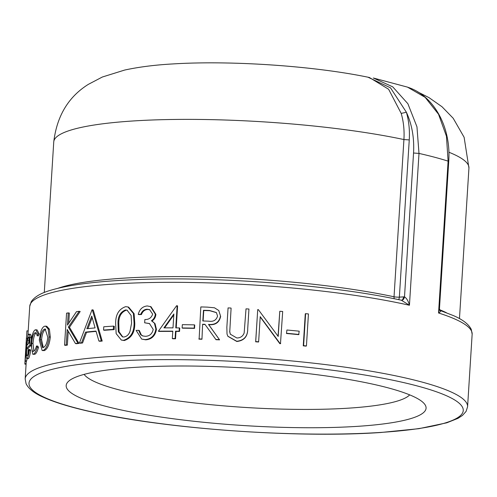 <?xml version="1.0" encoding="UTF-8"?>
<svg xmlns="http://www.w3.org/2000/svg" width="497" height="497" viewBox="0 0 497 497"><rect width="100%" height="100%" fill="white"/><g stroke="black" fill="none" stroke-linecap="round" stroke-linejoin="round"><path stroke-width="0.75" d="M409.683 394.866A164.47 26.248 3.6 0 1 348.434 408.167A164.47 26.248 3.6 0 1 117.957 389.58A164.47 26.248 3.6 0 1 84.111 374.384M357.213 426.364A180.312 28.776 3.6 0 1 153.759 415.952A180.312 28.776 3.6 0 1 68.828 381.056A180.312 28.776 3.6 0 1 135.041 367.376A180.312 28.776 3.6 0 1 424.009 403.402A180.312 28.776 3.6 0 1 357.213 426.364M28.95 349.459L30.292 349.584L30.69 350.547C29.938 355.156 29.193 357.846 28.447 358.617L27.099 358.499C26.179 359.002 25.968 355.597 26.453 348.285L27.211 340.054C27.621 336.767 28.099 334.848 28.633 334.282C29.217 333.692 29.652 334.754 29.926 337.469L29.913 345.204A223.004 35.591 -176.4 0 0 26.701 348.385C26.378 353.603 26.552 356.038 27.223 355.684C27.801 355.044 28.372 352.969 28.95 349.459L29.354 350.422C28.602 355.032 27.851 357.728 27.099 358.499L26.633 360.915A221.643 35.374 -176.4 0 0 26.465 361.369L25.105 361.276L26.235 341.383M28.447 358.617L26.782 358.679M29.975 334.4C30.566 333.81 30.988 334.872 31.261 337.593L31.392 339.979M30.913 345.583A221.643 35.374 -176.4 0 0 28.056 348.49L27.938 354.156M35.43 332.679L34.846 332.804C33.212 333.953 32.15 337.482 31.665 343.39C31.41 349.161 32.088 351.783 33.69 351.261C34.684 350.758 35.622 349 36.505 345.987L37.188 347.241C36.051 351.249 34.821 353.547 33.492 354.137L32.802 354.293L30.988 344.061C31.591 336.183 32.957 331.468 35.082 329.902L35.778 329.766L38.027 333.916L37.151 335.736C36.623 333.263 35.852 332.288 34.846 332.804L36.151 332.94C34.529 334.09 33.473 337.618 32.988 343.52L33.858 351.155M36.505 345.987L37.797 346.136L38.474 347.391C37.343 351.398 36.119 353.696 34.802 354.28L32.802 354.293M35.778 329.766L37.076 329.909L39.313 334.065L38.443 335.879L37.151 335.736M45.556 326.131L46.793 326.293L49.396 329.157L50.303 337.096C49.464 344.57 47.488 349.068 44.37 350.596L42.164 350.534L39.288 339.948L40.965 331.232C41.996 328.331 43.22 326.659 44.643 326.225L45.556 326.131L48.172 328.989L49.085 336.923L50.303 337.096M79.147 311.308L68.369 327.082L69.474 327.281L80.185 311.513L79.147 311.308A223.004 35.591 -176.4 0 0 76.488 311.662L67.486 325.075L68.257 312.886L69.363 313.085L68.729 323.156M69.474 327.281L78.98 343.408A221.643 35.374 -176.4 0 0 76.495 343.731L75.438 343.526L67.213 329.449L66.244 344.887L67.35 345.086A221.643 35.374 -176.4 0 0 65.672 345.359L64.554 345.166L66.567 313.172A223.004 35.591 -176.4 0 1 68.257 312.886M68.219 331.238L67.35 345.086M96.089 331.381A221.643 35.374 -176.4 0 0 86.546 332.338L82.57 342.967A221.643 35.374 -176.4 0 0 80.471 343.222L79.445 343.017L92.007 309.848A223.004 35.591 -176.4 0 1 92.305 309.824L101.301 340.855A223.004 35.591 -176.4 0 0 98.915 341.041L96.008 331.089A223.004 35.591 -176.4 0 0 85.552 332.126L81.558 342.762A223.004 35.591 -176.4 0 0 79.445 343.017M92.305 309.824L93.262 310.035L102.196 341.072A221.643 35.374 -176.4 0 0 99.829 341.265L98.915 341.041M114.353 326.343L114.148 329.629A221.643 35.374 -176.4 0 0 104.445 330.288L103.556 330.064L103.767 326.784A223.004 35.591 -176.4 0 1 113.533 326.119L114.353 326.343M127.928 306.947L128.661 307.171L134.097 313.663L134.78 323.348C134.849 332.456 131.345 338.184 124.275 340.538L121.343 340.06L116.161 333.642L115.664 323.963C115.441 314.837 118.758 309.072 125.635 306.668L127.928 306.947L133.389 313.439L134.084 323.118L134.78 323.348M138.682 330.331L140.632 334.692L142.602 335.91L145.335 336.307C149.609 336.165 152.231 333.86 153.206 329.405L149.435 323.528L144.652 322.801L144.857 319.521C148.765 319.677 151.368 317.881 152.66 314.141L149.572 309.619L147.106 309.227C144.13 309.414 142.024 311.103 140.781 314.303A223.004 35.591 -176.4 0 0 138.234 314.377C139.614 309.215 142.627 306.407 147.274 305.947L150.989 306.711L155.878 314.346C155.636 317.204 154.356 319.409 152.045 320.981L155.045 323.665L156.443 329.331C155.294 335.835 151.715 339.333 145.708 339.824L141.676 339.084L136.141 330.412A223.004 35.591 -176.4 0 1 138.682 330.331L139.346 330.561L141.291 334.922L142.937 336.015M149.727 323.646L144.652 322.801M149.864 309.743L147.727 309.463C144.776 309.643 142.682 311.333 141.446 314.533A221.643 35.374 -176.4 0 0 138.911 314.607L138.234 314.377M179.33 327.914L179.125 331.201L179.547 331.431L179.752 328.15L179.33 327.914A223.004 35.591 -176.4 0 0 175.764 327.89L177.156 305.736L177.597 305.966L176.218 327.89M179.547 331.431A221.643 35.374 -176.4 0 0 176 331.406L175.534 338.786A221.643 35.374 -176.4 0 0 172.788 338.774L172.329 338.538L172.794 331.157A223.004 35.591 -176.4 0 0 158.419 331.188L158.965 331.424A221.643 35.374 -176.4 0 1 172.776 331.387M194.737 325.094L194.532 328.374A221.643 35.374 -176.4 0 0 182.523 328.175L182.119 327.945L182.331 324.665A223.004 35.591 -176.4 0 1 194.408 324.864L194.737 325.094M218.761 310.495L220.643 316.39C219.307 322.534 215.338 325.286 208.74 324.647L219.581 339.849A221.643 35.374 -176.4 0 0 216.015 339.706L204.938 324.311A223.004 35.591 -176.4 0 0 202.608 324.243L201.962 339.24A221.643 35.374 -176.4 0 0 199.117 339.165L200.831 306.935A223.004 35.591 -176.4 0 1 207.224 307.115L214.474 307.792L218.761 310.495L220.643 316.39M205.099 324.535A221.643 35.374 -176.4 0 0 202.888 324.473M229.751 331.704L231.099 308.27L229.751 331.704L230.359 334.295M229.639 331.48L230.297 334.177L236.796 337.972C240.43 337.966 242.89 336.301 244.164 332.971L246.015 308.848A223.004 35.591 -176.4 0 1 248.947 309.028L247.73 328.573C247.86 336.363 244.22 340.669 236.814 341.489L227.893 336.314M278.047 336.221L279.792 311.252L278.208 336.438L258.341 309.631A223.004 35.591 -176.4 0 0 257.726 309.588L255.663 341.806A221.643 35.374 -176.4 0 1 258.564 342.004L258.633 341.787A223.004 35.591 -176.4 0 0 255.713 341.588L255.663 341.806M279.792 311.252A223.004 35.591 -176.4 0 1 282.687 311.495L280.476 343.7A221.643 35.374 -176.4 0 0 279.817 343.644L260.148 316.875M286.918 330.014A223.004 35.591 -176.4 0 1 299.206 331.176L298.685 334.649A221.643 35.374 -176.4 0 0 286.477 333.499L286.918 330.014L286.477 333.499M305.618 313.657A223.004 35.591 -176.4 0 1 308.444 313.949L306.432 345.949L306.071 346.136A221.643 35.374 -176.4 0 0 303.257 345.844L305.276 313.843L305.618 313.657L303.605 345.657L303.257 345.844M409.255 139.918L403.924 139.551A208.001 33.2 3.6 0 0 180.15 119.398A208.001 33.2 3.6 0 0 53.751 141.925C56.888 116.006 68.418 96.816 88.348 84.353L102.326 77.023L124.679 70.052C138.949 66.958 155.126 64.908 173.211 63.914C231.527 60.311 314.8 66.002 369.377 77.489L388.629 89.261L401.197 113.403C403.576 121.653 404.483 130.369 403.924 139.551L394.034 296.777A4.094 0.652 -176.4 0 0 396.649 297.113A4.094 0.652 -176.4 0 0 399.358 297.144L409.255 139.918C409.845 130.257 408.894 121.038 406.403 112.272C411.988 124.461 414.374 138.042 413.547 153.014L418.996 153.418L416.958 126.816L407.888 103.73L392.736 86.851L373.328 78.01L407.689 87.174M58.056 288.26A208.001 33.2 -176.4 0 1 394.034 296.777A4.094 2.746 -78 0 0 394.028 297.287A4.094 2.746 -78 0 0 394.283 298.759M413.547 153.014L404.502 296.877C403.943 299.194 402.905 300.318 401.377 300.244L409.441 305.264C408.323 301.052 406.676 298.256 404.502 296.877L403.688 296.864L402.775 299.517L401.551 300.263M407.67 87.224L425.171 97.369L438.547 114.267L446.455 136.259L448.101 161.146L448.723 161.537C451.295 127.244 433.931 95.436 407.528 87.174M367.966 77.197L390.499 87.82L406.403 112.272L401.197 113.403M401.377 300.244L401.725 300.3C330.847 284.725 211.43 275.773 129.773 279.879C94.529 281.538 68.114 285.011 50.52 290.316C40.891 293.081 34.461 296.877 31.236 301.698L29.739 306.357A221.643 35.374 3.6 0 1 168.688 282.327A221.643 35.374 3.6 0 1 409.441 305.264L418.996 153.418A221.643 35.374 -176.4 0 1 434.54 157.214A221.643 35.374 -176.4 0 1 448.101 161.146L438.553 312.992C440.783 311.712 441.249 310.873 439.938 310.482M472.15 334.189L471.255 329.393C468.64 324.156 462.657 319.546 453.314 315.564L440.367 310.557L439.435 309.053L438.553 312.992A221.643 35.374 3.6 0 1 472.15 334.189L467.584 406.757A221.643 35.374 -176.4 0 0 420.425 381.634A221.643 35.374 -176.4 0 0 109.831 356.585A221.643 35.374 -176.4 0 0 25.173 378.919L26.074 383.727C28.671 388.921 34.573 393.487 43.779 397.438C55.297 402.613 71.487 407.497 92.343 412.106C166.632 429.004 297.896 438.286 380.671 432.508L418.903 428.675L446.809 422.798L457.986 418.344L462.452 415.449L466.093 411.41L467.584 406.757M306.432 345.949A223.004 35.591 -176.4 0 0 303.605 345.657M299.001 334.456A223.004 35.591 -176.4 0 0 286.713 333.301M280.675 343.495A223.004 35.591 -176.4 0 0 280.016 343.439L279.817 343.644M280.016 343.439L260.217 316.657L258.633 341.787M255.713 341.588L257.726 309.588M248.947 309.028L247.73 328.349C247.86 336.146 244.201 340.451 236.752 341.265L236.814 341.489M236.752 341.265L227.837 336.202L227.011 334.009L226.856 327.237L228.067 307.91A223.004 35.591 -176.4 0 1 230.987 308.047M220.469 316.16C219.127 322.311 215.139 325.063 208.498 324.417L208.74 324.647M208.498 324.417L219.581 339.849M219.407 339.619A223.004 35.591 -176.4 0 0 215.822 339.476M202.608 324.243L201.962 339.24M201.683 339.01A223.004 35.591 -176.4 0 0 198.819 338.935M202.813 320.963L208.672 321.18C213.368 321.913 216.332 320.198 217.568 316.042L216.357 312.526L209.492 310.476A223.004 35.591 -176.4 0 0 203.484 310.296L202.813 320.963M216.45 312.638L209.734 310.706A221.643 35.374 -176.4 0 0 203.764 310.526L203.484 310.296M203.764 310.526L203.111 320.969M194.408 324.864L194.203 328.144L194.532 328.374M194.203 328.144A223.004 35.591 -176.4 0 0 182.119 327.945M179.125 331.201A223.004 35.591 -176.4 0 0 175.553 331.17L176 331.406M175.553 331.17L175.093 338.556L175.534 338.786M175.093 338.556A223.004 35.591 -176.4 0 0 172.329 338.538M158.419 331.188L176.597 305.73A223.004 35.591 -176.4 0 1 177.156 305.736M172.999 327.871L173.875 313.98L163.923 327.877A223.004 35.591 -176.4 0 1 172.999 327.871M173.813 314.93L164.6 327.871M150.398 306.481L155.306 314.116L155.878 314.346M155.306 314.116C155.064 316.968 153.784 319.173 151.448 320.751L152.045 320.981M151.448 320.751L155.045 323.665M154.474 323.435L155.884 329.095L156.443 329.331M155.884 329.095C154.722 335.599 151.125 339.097 145.081 339.594L145.708 339.824M145.081 339.594L141.676 339.084M140.632 334.692L141.291 334.922M147.106 309.227L147.727 309.463M140.781 314.303L141.446 314.533M134.084 323.118C134.153 332.226 130.63 337.954 123.517 340.308L124.275 340.538M123.517 340.308L121.343 340.06M123.803 337.022C126.754 336.593 128.829 334.68 130.028 331.282L131.581 323.199L131.121 315.446L126.996 310.134L125.505 309.948C120.237 312.054 117.739 316.676 118.025 323.82L118.317 331.704L122.374 336.854L123.803 337.022M127.362 310.265L125.505 309.948M126.263 310.178C121.02 312.278 118.541 316.906 118.826 324.044L119.063 331.723L122.759 336.947M113.533 326.119L113.322 329.405L114.148 329.629M113.322 329.405A223.004 35.591 -176.4 0 0 103.556 330.064M82.57 342.967L81.558 342.762M86.546 332.338L85.552 332.126M102.196 341.072L101.301 340.855M95.089 327.908A223.004 35.591 -176.4 0 0 86.845 328.722L91.74 316.073L95.089 327.908M92.175 317.639L87.957 328.604M68.369 327.082L77.942 343.203L78.98 343.408M77.942 343.203A223.004 35.591 -176.4 0 0 75.438 343.526M66.244 344.887A223.004 35.591 -176.4 0 0 64.554 345.166M48.172 328.989L49.396 329.157M49.085 336.923C48.246 344.396 46.258 348.894 43.121 350.428L44.37 350.596M43.121 350.428L42.164 350.534M40.319 339.588L42.618 347.633L43.295 347.558C45.674 346.397 47.172 342.967 47.793 337.283L45.128 329.033L44.457 329.101C42.202 330.375 40.822 333.872 40.319 339.588L41.586 339.749L43.27 347.565M45.736 329.256L44.457 329.101M45.705 329.262C43.469 330.536 42.096 334.027 41.586 339.749M31.665 343.39L32.988 343.52M33.137 351.379L33.69 351.261M37.188 347.241L38.474 347.391M33.492 354.137L34.802 354.28M38.027 333.916L39.313 334.065M29.354 350.422L30.69 350.547M29.926 337.469L31.261 337.593M28.633 334.282L30.292 334.239M29.913 345.204L31.249 345.328M26.701 348.385L28.056 348.49M28.708 337.022L27.528 340.252L26.913 345.465A223.004 35.591 -176.4 0 1 29.534 342.762C29.547 338.482 29.193 336.606 28.472 337.134L28.925 337.171M29.323 338.327L28.453 343.694M27.528 340.252L28.882 340.358M26.447 338.295L26.913 330.853L28.199 330.927M26.217 341.259L26.416 338.295L27.776 338.389M26.378 338.426L25.272 360.822L26.633 360.915M25.272 360.822A223.004 35.591 -176.4 0 0 25.105 361.276M26.124 342.184L25.881 348.875M25.769 348.869L24.85 363.674L26.13 363.748M24.85 363.674A223.004 35.591 -176.4 0 0 24.918 364.146L26.099 364.214M398.575 299.623A4.094 2.522 -93.7 0 1 398.569 299.635A4.094 2.522 -93.7 0 0 399.358 297.144L403.688 296.864M446.325 312.688A208.001 33.2 -176.4 0 0 439.547 309.668M112.098 361.282A217.549 34.722 3.6 0 1 416.958 385.871A217.549 34.722 3.6 0 1 380.155 432.458A217.549 34.722 3.6 0 1 75.296 407.869A217.549 34.722 3.6 0 1 112.098 361.282M448.866 152.212A208.001 33.2 3.6 0 1 468.938 168.048L459.464 318.62M118.826 324.044L118.025 323.82M26.024 348.875L26.416 348.906M29.739 306.357L27.863 336.177M26.279 361.356L25.173 378.919M53.751 141.925L44.283 292.497M417.865 91.97L429.004 97.636L441.988 106.731L453.196 118.261L464.123 137.296L468.938 168.048M439.441 309.115L448.723 161.537"/></g></svg>
